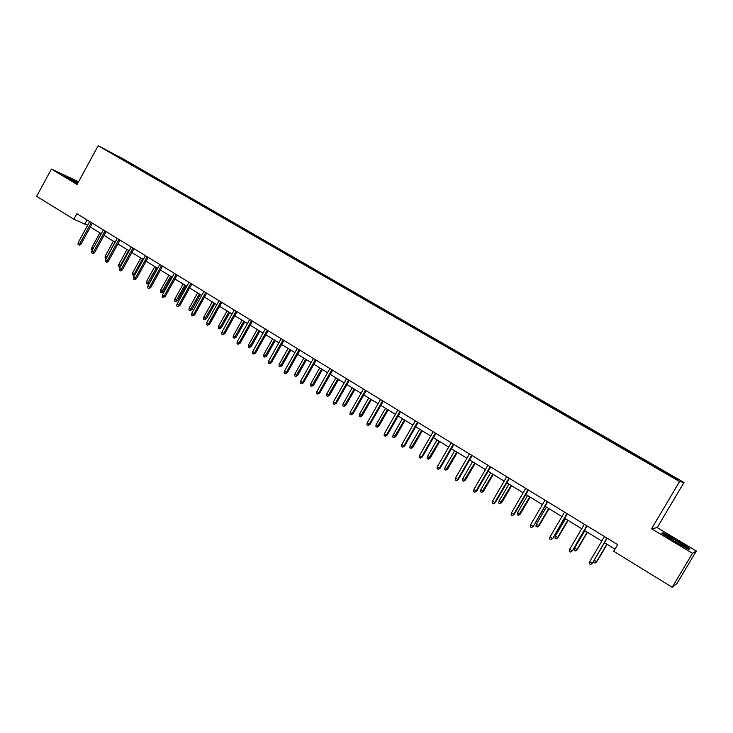 <?xml version="1.0" encoding="UTF-8"?>
<svg xmlns="http://www.w3.org/2000/svg" width="733" height="733" viewBox="0 0 733 733"><rect width="100%" height="100%" fill="white"/><g stroke="black" fill="none" stroke-linecap="round" stroke-linejoin="round"><path stroke-width="1.1" d="M78.596 181.738L51.402 169.066L36.65 196.352L73.859 219.24L87.593 225.315M683.99 482.479L122.649 158.594L98.149 145.73L679.592 481.535L683.99 482.479L657.199 527.623L651.573 528.768L692.493 553.296L696.35 551.024L657.199 527.623M696.35 551.024L676.971 583.477L672.216 587.27L692.493 553.296M133.379 165.685L135.935 166.501L135.66 167.005M119.039 157.403L119.158 156.935L133.837 165.401M137.841 168.379L138.4 168.04L140.489 169.131L135.935 166.501M138.4 168.04L149.651 174.417L149.376 174.921M151.685 176.323L154.26 177.074L149.651 174.417M152.198 176.002L163.523 182.425L163.248 182.929M165.704 184.349L168.178 185.11L163.523 182.425M166.153 184.056L177.551 190.525L177.276 191.029M179.823 192.504L182.27 193.237L177.551 190.525M180.272 192.211L191.753 198.716L191.469 199.22M194.117 200.75L196.517 201.465L191.753 198.716M194.566 200.457L206.11 206.999L205.826 207.512M208.575 209.107L210.939 209.785L206.11 206.999M209.015 208.795L220.642 215.392L220.358 215.905M223.198 217.545L225.526 218.205L220.642 215.392M223.647 217.234L235.348 223.877L235.055 224.39M238.005 226.094L240.287 226.726L235.348 223.877M238.445 225.782L250.228 232.462L249.935 232.984M252.986 234.743L255.221 235.348L250.228 232.462M253.426 234.423L265.282 241.148L264.989 241.679M268.15 243.503L270.34 244.071L265.282 241.148M268.58 243.173L280.519 249.944L280.226 250.475M283.497 252.363L285.641 252.903L280.519 249.944M283.928 252.033L295.949 258.85L295.646 259.381M299.027 261.333L301.126 261.837L295.949 258.85M299.458 260.994L311.562 267.857L311.259 268.388M314.75 270.413L316.803 270.889L311.562 267.857M315.181 270.065L327.367 276.982L327.065 277.514M330.675 279.603L332.672 280.043L327.367 276.982M331.096 279.255L343.365 286.209L343.062 286.75M346.791 288.903L348.743 289.315L343.365 286.209M347.213 288.555L359.564 295.564L359.252 296.105M363.11 298.331L365.007 298.707L359.564 295.564M363.522 297.974L375.965 305.029L375.653 305.569M379.639 307.869L381.481 308.208L375.965 305.029M380.042 307.503L392.576 314.613L392.265 315.163M396.37 317.536L398.156 317.838L392.576 314.613M396.773 317.16L409.399 324.325L409.078 324.875M413.32 327.321L415.052 327.587L409.399 324.325M413.724 326.945L426.432 334.156L426.111 334.706M430.482 337.226L432.158 337.455L426.432 334.156M430.885 336.85L443.685 344.107L443.364 344.666M447.872 347.268L449.485 347.46L443.685 344.107M448.266 346.883L461.167 354.195L460.846 354.754M465.492 357.438L467.04 357.585L461.167 354.195M465.876 357.044L478.869 364.411L478.548 364.979M483.331 367.746L484.825 367.847L478.869 364.411M483.716 367.343L496.809 374.765L496.461 375.36M501.418 378.182L502.838 378.246L496.809 374.765M501.793 377.779L514.978 385.256L514.603 385.906M519.734 388.765L521.09 388.783L514.978 385.256M520.109 388.343L533.395 395.884L533.001 396.562M538.297 399.485L539.589 399.458L533.395 395.884M538.673 399.064L552.059 406.65L551.656 407.337M557.117 410.343L558.335 410.269L552.059 406.65M557.483 409.912L570.97 417.563L570.567 418.25M576.184 421.356L577.329 421.237L570.97 417.563M576.55 420.916L590.138 428.631L589.735 429.318M595.517 432.516L596.589 432.351L590.138 428.631M595.874 432.076L609.572 439.846L609.16 440.533M615.115 443.832L616.105 443.612L609.572 439.846M615.463 443.383L629.262 451.207L628.85 451.904M634.98 455.303L635.887 455.037L629.262 451.207M635.328 454.845L649.236 462.734L648.815 463.439M655.128 466.93L655.953 466.609L649.236 462.734M655.467 466.463L677.53 479.199L675.579 478.741L652.599 465.62L435.191 340.085L424.746 333.918L425.14 333.533M418.882 330.665L424.746 333.918M418.909 330.546L121.531 158.96L108.878 151.539L119.158 156.935M672.216 587.27L613.695 551.28L617.644 544.619L76.873 213.706L73.859 219.24M147.122 173.62L147.58 173.336M477.275 364.383L477.751 363.898M495.279 374.774L495.746 374.279M513.521 385.311L513.98 384.807M532.002 395.985L532.46 395.472M550.74 406.797L551.189 406.284M569.724 417.764L570.164 417.233M588.966 428.878L589.405 428.338M608.472 440.139L608.903 439.598M628.254 451.565L628.676 451.006M648.302 463.137L648.723 462.578M51.402 169.066L77.112 184.478L98.149 145.73M651.573 528.768L679.592 481.535M90.351 227.01L101.282 233.726M104.04 235.412L115.127 242.22M117.885 243.915L129.136 250.823M131.894 252.519L143.311 259.528M146.069 261.223L157.659 268.342M160.417 270.037L172.173 277.257M174.93 278.952L186.869 286.273M189.627 287.968L201.74 295.408M204.498 297.103L216.794 304.653M219.552 306.348L232.031 314.008M234.789 315.703L247.452 323.482M250.21 325.177L263.074 333.075M265.832 334.77L278.888 342.787M281.646 344.483L294.904 352.619M297.662 354.314L311.122 362.578M313.871 364.274L327.55 372.666M330.299 374.352L344.189 382.883M346.938 384.568L361.039 393.236M363.788 394.913L378.118 403.718M380.858 405.395L395.408 414.337M398.147 416.014L412.936 425.103M415.666 426.78L430.692 436.007M433.423 437.683L448.688 447.057M451.409 448.724L466.93 458.253M469.642 459.921L485.411 469.606M488.123 471.273L504.157 481.114M506.86 482.772L523.151 492.778M525.845 494.436L542.411 504.606M545.105 506.256L561.936 516.6M564.621 518.249L581.736 528.759M584.412 530.399L601.82 541.091M594.096 560.324L596.845 561.67L595.04 563.1L593.73 562.284L594.096 560.324L604.487 542.722L614.96 549.154M87.053 219.937L84.991 223.721M661.716 533.212L674.479 541.54L688.782 549.42L690 548.788L677.265 540.505L663.283 532.799L661.716 533.212M78.211 182.453L63.863 175.233L77.588 183.598M662.879 533.487L663.283 532.799M606.915 538.059L592.466 563.091L590.606 564.557L592.062 563.219L589.644 561.716L604.487 536.565M592.466 563.091L607.162 538.205M590.606 564.557L589.268 563.723L589.644 561.716M596.845 561.67L607.089 544.326M595.04 563.1L596.46 561.79L606.86 544.179M586.776 525.735L572.5 550.639L570.631 552.077L572.052 550.74L569.678 549.255L584.375 524.269M572.5 550.639L587.06 525.909M570.631 552.077L569.303 551.253L569.678 549.255M566.921 513.576L552.819 538.352L550.932 539.772L552.334 538.434L549.979 536.968L564.557 512.138M552.819 538.352L567.241 513.778M550.932 539.772L549.622 538.957L549.979 536.968M577.32 549.512L575.497 550.923L574.205 550.116L574.562 548.165L577.32 549.512L587.472 532.277M575.497 550.923L576.898 549.613L587.206 532.112M574.562 548.165L584.861 530.674M558.06 537.527L556.228 538.911L554.945 538.114L555.302 536.171L558.06 537.527L568.121 520.393M556.228 538.911L557.593 537.601L567.809 520.21M555.302 536.171L565.5 518.79M683.211 546.158L684.585 546.332C680.453 543.208 675.038 539.919 668.34 536.464C666.563 535.64 666.205 535.676 667.277 536.574C671.822 539.855 677.136 543.052 683.211 546.158M662.348 533.624L663.512 533.312L677.063 540.78L689.405 548.806L688.516 549.264M77.991 182.856L69.003 178.54L72.512 180.785M65.054 176.076L78.083 182.682M547.331 501.601L533.404 526.248L531.507 527.632L532.882 526.294L530.564 524.846L545.004 500.172M533.404 526.248L547.698 501.821M531.507 527.632L530.216 526.835L530.564 524.846M539.057 525.708L537.216 527.064L535.951 526.276L536.29 524.342L539.057 525.708L549.035 508.675M537.216 527.064L538.563 525.753L548.687 508.464M536.29 524.342L546.406 507.062M528.017 489.781L513.696 514.328L514.254 514.3L512.34 515.665L513.696 514.328L511.414 512.898L525.717 488.37M514.254 514.3L528.42 490.02M512.34 515.665L511.075 514.878L511.414 512.898M520.311 514.035L518.451 515.372L517.214 514.593L517.544 512.669L520.311 514.035L530.197 497.111M518.451 515.372L529.812 496.873M517.544 512.669L527.568 495.49M508.968 478.118L494.775 502.517L495.371 502.517L493.446 503.855L494.775 502.517L492.521 501.115L506.705 476.734M495.371 502.517L509.408 478.392M493.446 503.855L492.191 503.076L492.521 501.115M501.821 502.526L499.943 503.837L498.724 503.067L499.045 501.152L501.821 502.526L511.616 485.695M499.943 503.837L511.194 485.438M499.045 501.152L508.977 484.082M490.175 466.619L476.111 490.872L476.743 490.899L474.801 492.21L476.111 490.872L473.885 489.488L487.94 465.253M476.743 490.899L490.652 466.912M474.801 492.21L473.573 491.44L473.885 489.488M471.64 455.275L457.694 479.382L458.363 479.437L456.412 480.72L457.694 479.382L455.505 478.017L469.432 453.929M458.363 479.437L472.153 455.587M456.412 480.72L455.193 479.959L455.505 478.017M453.351 444.088L439.525 468.048L440.221 468.121L438.27 469.386L439.525 468.048L437.363 466.701L451.171 442.75M440.221 468.121L453.901 444.418M438.27 469.386L437.06 468.634L437.363 466.701M435.301 433.047L421.603 456.861L422.327 456.961L420.357 458.198L421.603 456.861L419.468 455.532L433.157 431.728M422.327 456.961L435.888 433.395M420.357 458.198L419.175 457.465L419.468 455.532M417.498 422.144L403.91 445.829L404.671 445.939L402.692 447.167L403.91 445.829L401.803 444.51L415.373 420.852M404.671 445.939L418.112 422.52M402.692 447.167L401.519 446.434L401.803 444.51M399.925 411.396L386.456 434.935L387.244 435.072L385.256 436.272L386.456 434.935L384.376 433.634L397.827 410.114M387.244 435.072L400.566 411.79M385.256 436.272L384.101 435.549L384.376 433.634M382.58 400.777L369.221 424.187L370.046 424.343L368.048 425.516L369.221 424.187L367.169 422.904L380.509 399.512M370.046 424.343L383.249 401.189M368.048 425.516L366.903 424.81L367.169 422.904M365.455 390.304L352.216 413.568L353.068 413.751L351.061 414.905L352.216 413.568L350.191 412.312L363.421 389.058M353.068 413.751L366.161 390.735M351.061 414.905L349.934 414.2L350.191 412.312M348.56 379.96L335.43 403.095L336.3 403.297L334.285 404.433L335.43 403.095L333.423 401.849L346.544 378.732M336.3 403.297L349.293 380.409M334.285 404.433L333.176 403.736L333.423 401.849M331.875 369.753L318.855 392.76L319.753 392.97L317.737 394.088L318.855 392.76L316.876 391.523L329.887 368.534M319.753 392.97L332.635 370.22M317.737 394.088L316.638 393.401L316.876 391.523M315.41 359.674L302.491 382.544L303.416 382.782L301.391 383.881L302.491 382.544L300.539 381.334L313.44 358.474M303.416 382.782L316.198 360.16M301.391 383.881L300.31 383.203L300.539 381.334M299.146 349.723L286.337 372.465L287.29 372.721L285.247 373.793L286.337 372.465L284.404 371.264L297.204 348.541M287.29 372.721L299.962 350.227M285.247 373.793L284.184 373.124L284.404 371.264M283.085 339.901L270.376 362.514L271.357 362.78L269.313 363.843L270.376 362.514L268.48 361.323L281.17 338.728M271.357 362.78L283.928 340.414M269.313 363.843L268.26 363.183L268.48 361.323M267.224 330.198L254.626 352.683L255.625 352.967L253.572 354.012L254.626 352.683L252.748 351.51L265.337 329.035M255.625 352.967L268.095 330.73M253.572 354.012L252.537 353.352L252.748 351.51M483.569 491.165L481.682 492.457L480.472 491.696L480.784 489.791L483.569 491.165L493.282 474.434M481.682 492.457L492.823 474.159M480.784 489.791L490.643 472.812M465.556 479.959L463.659 481.224L462.468 480.472L462.77 478.576L465.556 479.959L475.186 463.329M463.659 481.224L474.7 463.027M462.77 478.576L472.538 461.698M447.781 468.891L445.875 470.137L444.693 469.404L444.995 467.507L447.781 468.891L457.328 452.362M445.875 470.137L456.806 452.041M444.995 467.507L454.671 450.731M430.234 457.978L428.319 459.197L427.156 458.464L427.44 456.586L430.234 457.978L439.699 441.532M428.319 459.197L439.149 441.193M427.44 456.586L437.042 439.901M412.908 447.194L410.984 448.394L409.839 447.68L410.123 445.801L412.908 447.194L422.3 430.848M410.984 448.394L421.713 430.491M410.123 445.801L419.642 429.217M395.811 436.556L393.878 437.729L392.751 437.024L393.016 435.155L395.811 436.556L405.12 420.302M393.878 437.729L404.506 419.927M393.016 435.155L402.463 418.662M378.934 426.047L376.991 427.202L375.873 426.505L376.139 424.645L378.934 426.047L388.169 409.894M376.991 427.202L387.519 409.49M376.139 424.645L385.494 408.254M362.267 415.675L360.315 416.811L359.207 416.124L359.463 414.264L362.267 415.675L371.42 399.604M360.315 416.811L370.751 399.192M359.463 414.264L368.754 397.964M345.811 405.431L343.85 406.549L342.76 405.871L343.007 404.02L345.811 405.431L354.891 389.452M343.85 406.549L354.186 389.021M343.007 404.02L352.216 387.812M329.557 395.316L327.587 396.416L326.515 395.747L326.753 393.905L329.557 395.316L338.564 379.428M327.587 396.416L337.831 378.979M326.753 393.905L335.888 377.788M313.504 385.329L311.525 386.41L310.462 385.741L310.7 383.909L313.504 385.329L322.438 369.533M311.525 386.41L321.686 369.065M310.7 383.909L319.762 367.884M297.653 375.461L295.665 376.524L294.62 375.864L294.84 374.041L297.653 375.461L306.513 359.747M295.665 376.524L305.734 359.271M294.84 374.041L303.838 358.107M281.994 365.721L280.006 366.757L278.961 366.115L279.181 364.292L281.994 365.721L290.79 350.09M280.006 366.757L289.984 349.595M279.181 364.292L288.106 348.441M266.528 356.091L264.531 357.108L263.504 356.476L263.715 354.671L266.528 356.091L275.251 340.552M264.531 357.108L274.417 340.039M263.715 354.671L272.566 338.903M251.566 320.614L239.059 342.971L240.094 343.273L238.033 344.299L239.059 342.971L237.208 341.816L249.696 319.469M240.094 343.273L252.464 321.155M238.033 344.299L237.006 343.658L237.208 341.816M236.099 311.149L223.693 333.387L224.747 333.707L222.685 334.706L223.693 333.387L221.861 332.241L234.258 310.013M224.747 333.707L237.016 311.708M222.685 334.706L221.668 334.074L221.861 332.241M220.816 301.794L208.511 323.913L209.583 324.252L207.512 325.232L208.511 323.913L206.706 322.786L219.002 300.686M209.583 324.252L221.76 302.372M207.512 325.232L206.514 324.609L206.706 322.786M205.726 292.559L193.521 314.558L194.612 314.906L192.541 315.877L193.521 314.558L191.725 313.44L203.93 291.459M194.612 314.906L206.688 293.154M192.541 315.877L191.542 315.254L191.725 313.44M190.818 283.433L178.705 305.313L179.814 305.679L177.734 306.632L178.705 305.313L176.937 304.204L189.041 282.352M179.814 305.679L191.799 284.038M177.734 306.632L176.754 306.018L176.937 304.204M176.085 274.426L164.064 296.178L165.2 296.563L163.111 297.497L164.064 296.178L162.323 295.087L174.335 273.345M165.2 296.563L177.093 275.04M163.111 297.497L162.149 296.892L162.323 295.087M251.245 346.581L249.238 347.589L248.23 346.956L248.432 345.151L251.245 346.581L259.903 331.124M249.238 347.589L259.042 330.601M248.432 345.151L257.21 329.474M236.145 337.189L234.139 338.17L233.14 337.546L233.332 335.76L236.145 337.189L244.74 321.814M234.139 338.17L243.86 321.274M233.332 335.76L242.046 320.165M221.229 327.898L219.213 328.87L218.232 328.256L218.416 326.469L221.229 327.898L229.75 312.615M219.213 328.87L228.852 312.056M218.416 326.469L227.065 310.957M206.486 318.727L204.47 319.68L203.499 319.075L203.682 317.297L206.486 318.727L214.952 303.517M204.47 319.68L214.027 302.958M203.682 317.297L212.258 301.868M191.927 309.665L189.902 310.6L188.94 310.004L189.114 308.226L191.927 309.665L200.32 294.538M189.902 310.6L199.376 293.96M189.114 308.226L197.626 292.888M177.533 300.704L175.499 301.63L174.546 301.034L174.72 299.275L177.533 300.704L185.861 285.659M175.499 301.63L184.899 285.064M174.72 299.275L183.168 284.01M161.535 265.52L149.605 287.153L150.76 287.547L148.671 288.472L149.605 287.153L147.883 286.081L159.794 264.457M150.76 287.547L162.561 266.143M148.671 288.472L147.709 287.867L147.883 286.081M147.15 256.715L135.312 278.238L136.485 278.65L135.046 279.777L134.396 279.548L135.312 278.238L133.608 277.175L145.436 255.67M136.485 278.65L148.194 257.356M134.396 279.548L133.443 278.961L133.608 277.175M132.939 248.02L121.192 269.423L122.384 269.854L120.945 270.972L120.285 270.734L121.192 269.423L119.506 268.379L131.244 246.984M122.384 269.854L134.011 248.67M120.285 270.734L119.351 270.156L119.506 268.379M118.893 239.425L107.229 260.719L108.447 261.159L107.018 262.267L106.34 262.029L107.229 260.719L105.57 259.684L117.216 238.399M108.447 261.159L119.983 240.094M106.34 262.029L105.415 261.452L105.57 259.684M105.011 230.932L93.439 252.115L94.667 252.564L93.247 253.664L92.56 253.416L93.439 252.115L91.799 251.089L103.362 229.915M94.667 252.564L106.12 231.61M92.56 253.416L91.652 252.848L91.799 251.089M91.295 222.539L79.805 243.603L81.051 244.071L79.64 245.161L78.944 244.914L79.805 243.603L78.184 242.586L89.655 221.531M81.051 244.071L92.422 223.226M78.944 244.914L78.037 244.346L78.184 242.586M163.303 291.853L161.269 292.76L160.325 292.174L160.5 290.415L163.303 291.853L171.577 276.882M161.269 292.76L170.587 276.277M160.5 290.415L168.883 275.232M149.248 283.103L147.205 283.992L146.279 283.414L146.435 281.664L149.248 283.103L157.448 268.214M147.205 283.992L156.45 267.6M146.435 281.664L154.764 266.565M134.918 274.783L133.947 275.553L132.38 274.756L132.545 273.015L134.203 274.05L142.468 259.015M133.305 275.324L134.203 274.05L135.147 274.38M132.545 273.015L140.8 257.989M120.304 266.922L118.654 266.198L118.801 264.466L120.441 265.483L128.651 250.53M119.561 266.766L120.441 265.483L120.982 265.676M118.801 264.466L127.001 249.513M106.267 258.401L105.076 257.732L105.222 256.009L106.844 257.017L114.989 242.137M105.973 258.3L107 257.072M105.222 256.009L113.358 241.139M92.459 249.871L91.652 249.367L91.799 247.653L99.88 232.856M91.799 247.653L93.192 248.524M683.577 546.323L684.585 546.332"/></g></svg>
